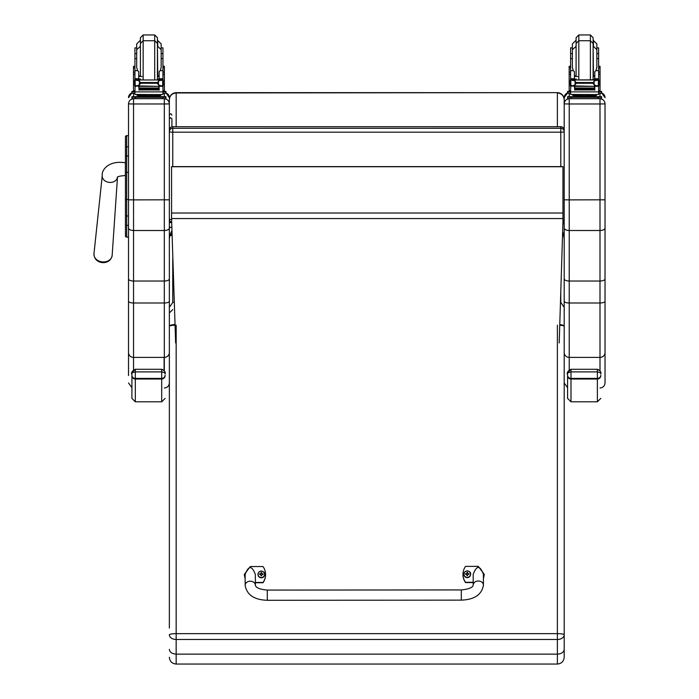 <?xml version="1.0" encoding="UTF-8"?>
<svg xmlns="http://www.w3.org/2000/svg" width="699" height="699" viewBox="0 0 699 699"><rect width="100%" height="100%" fill="white"/><g stroke="black" fill="none" stroke-linecap="round" stroke-linejoin="round"><path stroke-width="1.05" d="M171.57 222.299A3.408 3.364 0 0 1 169.35 219.145A3.408 0.516 0 0 0 171.57 219.626M172.758 166.607L172.758 132.181A3.408 0.516 180 0 1 169.35 131.665L169.35 219.145A3.408 3.408 0 0 0 171.57 222.334M169.35 131.665A3.408 3.364 0 0 1 172.758 128.301L172.758 126.755A3.408 3.364 180 0 0 169.35 130.119L169.35 99.494C169.77 95.344 172.033 93.054 176.165 92.644L557.383 92.644C561.507 93.054 563.778 95.344 564.189 99.494L564.189 219.145A3.408 0.516 180 0 1 562.957 219.538M559.2 342.956L562.957 221.723A3.408 3.364 180 0 0 564.189 219.145L564.189 131.665A3.408 3.364 180 0 0 560.781 128.301L560.781 132.181A3.408 0.516 0 0 0 564.189 131.665L564.189 130.119A3.408 3.364 0 0 0 560.781 126.755L172.758 126.711A3.408 3.408 0 0 0 169.35 130.119M560.781 166.607L560.781 132.181L172.758 132.181L172.758 128.301L560.781 128.301L560.781 126.755M562.643 232.051L563.604 234.043L564.189 238.263L564.189 97.764M563.604 234.873L562.555 234.873M171.945 234.873L169.936 234.873L171.805 230.819M169.35 228.293L169.35 238.263L169.936 234.873M563.604 234.043L562.581 234.043M171.919 234.043L169.936 234.043M169.35 103.898L164.317 103.968L164.317 230.513C167.376 230.364 169.053 229.543 169.35 228.057L169.35 99.686C169.77 95.614 172.033 93.378 176.165 92.967L174.374 92.888M176.165 92.644L557.383 92.644L176.165 92.967L176.165 126.711M562.87 224.58L564.189 220.5L564.189 131.665L564.189 220.316M557.383 126.711L557.383 92.967C561.507 93.378 563.778 95.614 564.189 99.686L564.189 99.494M172.758 126.711L560.781 126.711A3.408 3.408 0 0 1 564.189 130.119L564.189 99.686M171.57 218.56L171.57 166.607L562.957 166.607L562.957 218.56L171.57 218.56L175.641 342.956M562.957 166.738L171.57 166.738M562.957 218.56L562.957 221.723M125.444 144.553L125.444 161.294M125.444 137.432L125.444 200.316M128.511 172.347L126.668 172.347L126.668 199.477L125.444 199.495L125.444 235.886A1.223 1.223 -0 0 0 126.668 237.118L128.511 237.118L128.511 238.918M125.444 228.215L125.444 144.501M125.444 216.148L125.444 212.033M128.511 237.057L126.668 237.057L126.668 225.384L128.511 225.384L128.511 216L126.668 216A1.223 0.638 -0 0 1 125.444 215.362L125.444 224.746A1.223 0.638 0 0 0 126.668 225.384L126.668 199.477L128.511 199.477M125.444 157.275L125.444 147.978M169.35 103.828C169.053 100.77 167.376 99.092 164.317 98.795L164.317 103.968L133.544 103.968L133.544 98.795C130.486 99.092 128.808 100.77 128.511 103.828L128.511 228.057C128.808 229.543 130.486 230.364 133.544 230.513L164.317 230.513L164.317 281.033C167.384 280.902 169.062 280.203 169.35 278.918L169.35 228.057M128.511 228.057L128.511 278.918C128.808 280.203 130.486 280.902 133.544 281.033L164.317 281.033L164.317 357.399A5.042 4.849 0 0 0 169.35 352.549L169.35 278.918M128.511 278.918L128.511 375.538M133.544 369.841L133.544 357.399A5.042 4.849 0 0 1 128.511 352.549L128.511 239.897M125.444 147.445A1.223 0.664 0 0 1 126.668 146.781L126.668 135.667L128.511 135.667L128.511 103.828M605.028 103.898L605.028 103.828C604.731 100.77 603.054 99.092 599.995 98.795L599.995 103.968L605.028 103.898L605.028 278.918C604.74 280.203 603.062 280.902 599.995 281.033L569.222 281.033L569.222 199.879L564.189 199.809L564.189 278.918C564.486 280.203 566.164 280.902 569.222 281.033L569.222 302.999A5.042 1.756 180 0 1 564.189 301.252L564.189 352.549A5.042 4.849 180 0 0 569.222 357.399L569.222 302.999L599.995 302.999A5.042 1.756 0 0 0 605.028 301.252L605.028 278.918M605.028 199.809L569.222 199.879L569.222 103.968L599.995 103.968L599.995 230.513C603.054 230.364 604.731 229.543 605.028 228.057M599.995 387.989C603.054 387.692 604.731 386.005 605.028 382.947L605.028 301.252M605.028 239.897L605.028 364.633M605.028 103.828L605.028 238.918M605.028 352.549A5.042 4.849 0 0 1 599.995 357.399L599.995 230.513L569.222 230.513C566.164 230.364 564.486 229.543 564.189 228.057M564.189 103.898L569.222 103.968L569.222 98.795C566.164 99.092 564.486 100.77 564.189 103.828L564.189 199.809M564.189 97.694L567.588 92.932A5.042 5.033 180 0 0 564.189 97.694L564.189 103.828M564.189 364.633L564.189 239.014L563.761 235.729L562.538 235.423M564.189 278.918L564.189 301.252M171.91 118.891L171.91 126.825L171.91 118.891L170.635 117.694L169.35 118.891M171.963 235.327L169.778 235.729L169.35 239.014L169.35 326.311A6.807 1.844 -0 0 1 175.012 324.502M175.038 325.192A6.807 1.136 180 0 0 169.35 326.311L169.35 307.307L172.758 302.44L172.758 258.674M174.252 302.265A6.807 1.844 180 0 0 172.758 302.44M169.35 326.311L169.35 628.078M169.35 649.362C169.761 652.272 172.024 653.862 176.165 654.142L176.165 639.489A6.807 4.692 180 0 1 169.35 634.797A6.807 1.136 -0 0 1 176.165 633.652L176.165 325.175M557.383 325.175L557.383 633.652A6.807 1.136 -0 0 1 564.189 634.797A6.807 4.692 180 0 1 557.383 639.489L176.165 639.489L176.165 633.652L557.383 633.652L557.383 654.142C561.515 653.862 563.787 652.272 564.189 649.362L564.189 326.311A6.807 1.136 180 0 0 559.75 325.245M169.35 657.243C169.761 661.376 172.024 663.648 176.165 664.05L176.165 654.142L557.383 654.142L557.383 664.05C561.515 663.648 563.787 661.376 564.189 657.243L564.189 649.362M560.781 291.955L560.781 302.44L564.189 307.307M559.768 324.589A6.807 1.844 -0 0 1 564.189 326.311L564.189 312.986M564.189 309.369L564.189 312.794M564.189 628.078L564.189 657.243M159.127 76.296L157.441 76.488M142.063 76.558L138.734 76.296M162.946 67.838L164.37 67.838L164.37 66.3L164.37 90.756L162.946 90.756L162.946 85.593L162.946 86.624L162.081 85.654M134.924 67.838L133.492 67.838L133.492 66.3L133.492 73.587M162.946 53.648L162.946 47.873L161.172 47.873L161.172 43.932L161.172 53.648L162.946 53.648L162.946 58.611L161.172 58.611M136.689 47.873L136.689 43.932L136.689 49.716L136.689 47.873L134.924 47.873L134.924 78.873L136.628 80.499M162.946 91.359L165.951 91.403L165.951 93.343L162.946 93.386M165.951 91.98L162.946 92.032M134.924 92.032L131.91 91.98L131.91 91.403L134.924 91.359M134.924 93.386L131.91 93.343L131.91 91.98M143.146 79.8L143.146 40.725L140.42 43.452L140.42 37.676L143.146 34.95L143.146 40.725L154.715 40.725L157.441 43.452L157.441 78.847L157.441 37.676L154.715 34.95L154.715 79.8M140.42 43.452L140.42 37.676M134.924 65.234L134.924 51.289M162.946 51.289L162.946 65.234M138.734 77.825L139.477 79.8M158.385 79.8L159.127 77.825M133.492 90.756L134.924 90.756L133.492 90.756L133.492 72.111L134.924 72.111M138.734 85.916L135.099 86.292L134.924 91.875L162.946 91.875L162.946 86.624M159.127 85.916L159.127 90.188L158.804 85.916M139.057 85.916L139.057 90.188L138.734 86.292M158.734 88.004L139.127 88.004L139.127 88.633L158.734 88.633L158.734 88.004M158.734 88.703L139.127 88.703L139.127 89.297L158.734 89.297L158.734 88.703M158.734 89.341L139.127 89.341L139.127 89.909L158.734 89.909L158.734 89.341M162.946 58.611L162.946 79.983L162.946 78.873L161.242 80.499M162.937 78.873L159.127 78.873L159.127 79.8M162.203 85.593L161.093 85.916L158.455 84.78L157.24 83.268L158.455 80.997L161.95 79.966L135.886 79.983M135.606 85.566L139.127 86.353L139.127 85.715L137.825 85.715M157.24 83.268L140.621 83.268L139.416 84.78L136.777 85.916M135.912 79.966L139.416 80.997L140.621 83.268M164.37 73.587L164.37 72.111L162.946 72.111M159.127 78.873L159.127 71.656L160.272 70.634L161.172 67.401L161.172 49.716L157.764 46.309L157.764 40.533L161.172 43.932M134.636 85.348L135.16 85.4L135.16 80.254L134.636 80.263L134.636 85.348M161.976 79.983L163.225 79.983L162.701 80.254L162.701 85.4L163.225 85.348L163.225 80.263L161.95 79.966M159.215 95.553L159.215 96.567L148.931 96.654L138.655 96.567L138.655 95.553M148.931 96.654L148.931 95.632L137.056 95.466L137.056 94.548M160.805 94.548L160.805 95.466L148.931 95.632M160.036 85.715L158.734 85.715L158.734 86.353L139.127 85.916M162.255 85.566L163.225 85.566L163.225 85.06M135.667 85.593L134.636 85.593L134.636 85.06M136.689 58.611L134.924 58.611M138.734 79.8L138.734 71.656L137.589 70.634L134.924 70.634M135.099 86.292L135.789 85.654M134.924 86.624L134.924 85.593M134.924 79.983L134.924 78.873L138.734 78.873M162.946 91.613L162.946 94.444L158.839 94.583L134.924 94.444L134.924 91.875M156.925 96.645L165.951 96.689L165.951 97.266L162.544 97.318L131.91 97.266L131.91 96.689L131.91 98.052M131.91 96.689L140.945 96.645M158.507 96.724L163.182 96.698L158.507 96.724M134.68 96.724L139.363 96.698L134.68 96.724M158.507 97.266L163.182 97.24L158.507 97.266M134.68 97.266L139.363 97.24L134.68 97.266M165.951 97.266L165.951 98.629L162.544 98.673L131.91 98.629L131.91 97.266M140.42 45.828L140.42 76.462L140.42 45.828M134.924 53.648L136.689 53.648L136.689 49.716L136.689 67.401L137.589 70.634M594.805 76.296L593.119 76.488M577.741 76.558L574.412 76.296M598.624 67.838L600.048 67.838L600.048 66.3L600.048 90.756L598.624 90.756L600.048 90.756M570.602 67.838L569.169 67.838L569.169 66.3L569.169 73.587M598.624 53.648L598.624 47.873L596.85 47.873L596.85 43.932L596.85 53.648L598.624 53.648L598.624 58.611L596.85 58.611L596.85 53.648M572.367 47.873L572.367 43.932L572.367 49.716L572.367 47.873L570.602 47.873L570.602 78.873L572.298 80.499M598.624 91.359L601.629 91.403L601.629 93.343L598.624 93.386M601.629 91.98L598.624 92.032M570.602 92.032L567.588 91.98L567.588 91.403L570.602 91.359M570.602 93.386L567.588 93.343L567.588 91.98M578.824 79.8L578.824 40.725L576.098 43.452L576.098 37.676L578.824 34.95L578.824 40.725L590.393 40.725L593.119 43.452L593.119 78.847L593.119 37.676L590.393 34.95L590.393 79.8M576.098 43.452L576.098 37.676M570.602 65.234L570.602 51.289M598.624 51.289L598.624 65.234M574.412 77.825L575.155 79.8M594.063 79.8L594.805 77.825M569.169 90.756L570.602 90.756L569.169 90.756L569.169 72.111L570.602 72.111M574.412 85.916L570.777 86.292L570.602 91.875L598.624 91.875L598.624 86.624L597.759 85.654M594.805 85.916L594.805 90.188L594.482 85.916M574.735 85.916L574.735 90.188L574.412 86.292M594.412 88.004L574.805 88.004L574.805 88.633L594.412 88.633L594.412 88.004M594.412 88.703L574.805 88.703L574.805 89.297L594.412 89.297L594.412 88.703M594.412 89.341L574.805 89.341L574.805 89.909L594.412 89.909L594.412 89.341M598.624 58.611L598.624 79.983L598.624 78.873L596.92 80.499M598.615 78.873L594.805 78.873L594.805 79.8M598.624 86.624L598.624 85.593L598.624 86.624M596.841 79.8L571.564 79.983M571.284 85.566L574.805 86.353L574.805 85.715L573.503 85.715M597.881 85.593L596.771 85.916L594.133 84.78L592.918 83.268L576.299 83.268L575.094 84.78L572.455 85.916M571.59 79.966L575.094 80.997L576.299 83.268M592.918 83.268L594.133 80.997L597.628 79.966L596.832 79.8M600.048 73.587L600.048 72.111L598.624 72.111M594.805 78.873L594.805 71.656L595.95 70.634L596.85 67.401L596.85 49.716L593.442 46.309L593.442 40.533L596.85 43.932M570.314 85.348L570.838 85.4L570.838 80.254L570.314 80.263L570.314 85.348M597.654 79.983L598.903 79.983L598.379 80.254L598.379 85.4L598.903 85.348L598.903 80.263L597.628 79.966M594.893 95.553L594.893 96.567L584.609 96.654L574.333 96.567L574.333 95.553M584.609 96.654L584.609 95.632L572.734 95.466L572.734 94.548M596.483 94.548L596.483 95.466L584.609 95.632M595.714 85.715L594.412 85.715L594.412 86.353L574.805 85.916M597.933 85.566L598.903 85.566L598.903 85.06M571.345 85.593L570.314 85.593L570.314 85.06M572.367 58.611L570.602 58.611M574.412 79.8L574.412 71.656L573.267 70.634L570.602 70.634M570.777 86.292L571.467 85.654M570.602 86.624L570.602 85.593M570.602 79.983L570.602 78.873L574.412 78.873M598.624 91.613L598.624 94.444L594.517 94.583L570.602 94.444L570.602 91.875M592.603 96.645L601.629 96.689L601.629 97.266L598.222 97.318L567.588 97.266L567.588 96.689L576.623 96.645M594.185 96.724L598.86 96.698L594.185 96.724M570.358 96.724L575.041 96.698L570.358 96.724M594.185 97.266L598.86 97.24L594.185 97.266M570.358 97.266L575.041 97.24L570.358 97.266M601.629 97.266L601.629 98.629L598.222 98.673L567.588 98.629L567.588 97.266M576.098 45.828L576.098 76.462L576.098 45.828M570.602 53.648L572.367 53.648L572.367 49.716L572.367 67.401L573.267 70.634M461.305 600.135L267.298 600.292L267.289 590.087L267.298 600.292L267.289 590.087L461.296 589.93L461.305 600.135C474.429 599.646 481.803 594.657 483.42 585.159L483.42 585.159A5.103 4.159 179.9 0 0 478.308 581A5.103 4.159 179.9 0 0 473.206 585.168L473.197 574.333C476.587 565.185 479.995 565.176 483.402 574.325L483.42 585.159M473.206 582.284L465.543 582.293A14.032 13.84 180 0 1 465.534 566.382L478.291 566.365L484.258 574.333L483.411 578.44M462.983 574.473A14.032 13.84 0 0 0 465.543 582.582L473.206 582.573M483.411 578.72L484.258 574.473M245.148 578.632L244.292 574.508L250.242 566.557L263.007 566.539A14.032 13.84 180 0 1 263.025 582.459L255.362 582.468M255.371 585.343L255.353 574.508C251.946 565.369 248.538 565.369 245.148 574.517L245.157 585.351A5.103 4.159 -0.1 0 1 250.259 581.184A5.103 4.159 -0.1 0 1 255.371 585.343C256.035 587.833 260.011 589.406 267.289 590.087M255.362 582.748L263.025 582.739A14.032 13.84 0 0 0 265.568 574.648M244.292 574.648L245.148 578.921M470.584 574.281A3.346 3.303 180 0 1 467.247 577.636A3.346 3.303 180 0 1 463.891 574.281M467.247 577.357A3.224 3.18 180 0 1 464.442 572.595A3.224 3.18 180 0 1 470.025 572.577A3.224 3.18 180 0 1 467.247 577.357M466.338 574.194L467.037 575.626A2574.976 218.97 -91.1 0 0 467.115 575.321A1.171 1.153 180 0 0 467.369 575.321L468.138 574.185L469.003 574.202A1.782 1.756 0 0 0 469.003 573.792A4.351 1.101 -179.9 0 0 468.138 573.713L467.448 572.394A2574.976 223.566 90.5 0 0 467.36 573.023A1.171 1.153 180 0 0 467.107 573.023L466.076 574.045A2574.976 649.93 -0.3 0 1 465.595 573.809L465.473 573.792A1.782 1.756 0 0 0 465.473 574.211L466.338 574.194L467.115 575.321M467.107 573.023A2574.976 222.02 -90.7 0 0 467.028 572.394L466.338 573.722A4.351 1.101 179.7 0 0 465.473 573.792M467.369 575.321A2574.976 220.517 90.9 0 0 467.448 575.626L468.138 574.185M468.409 574.194A1.171 1.153 180 0 0 468.4 574.045A2574.976 649.939 0.1 0 0 468.88 573.8L469.003 573.792M468.4 574.045L467.36 573.023M466.338 574.307L467.124 575.076L466.338 574.307M264.659 574.447A3.346 3.303 180 0 1 261.321 577.802A3.346 3.303 180 0 1 257.966 574.447M261.321 577.523A3.224 3.18 180 0 1 258.516 572.761A3.224 3.18 180 0 1 264.1 572.743A3.224 3.18 180 0 1 261.321 577.523M260.412 574.36L261.103 575.793A2574.976 218.97 -91.1 0 0 261.19 575.487A1.171 1.153 180 0 0 261.443 575.487L262.212 574.351L263.077 574.377A1.782 1.756 0 0 0 263.077 573.958A4.351 1.101 -179.9 0 0 262.212 573.879L261.522 572.56A2574.976 223.566 90.5 0 0 261.435 573.189A1.171 1.153 180 0 0 261.181 573.189L260.15 574.211A2574.976 649.93 -0.3 0 1 259.67 573.975L259.547 573.958A1.782 1.756 0 0 0 259.547 574.377L260.412 574.36L261.19 575.487M261.181 573.189A2574.976 222.02 -90.7 0 0 261.103 572.56L260.412 573.888A4.351 1.101 179.7 0 0 259.547 573.958M261.443 575.487A2574.976 220.517 90.9 0 0 261.522 575.793L262.212 574.351M262.483 574.36A1.171 1.153 180 0 0 262.474 574.211A2574.976 649.939 0.1 0 0 262.955 573.966L263.077 573.958M262.474 574.211L261.435 573.189M260.412 574.473L261.199 575.242L260.412 574.473M169.35 318.718L169.35 356.071M95.195 258.097A8.274 6.597 5 0 0 102.936 262.641A8.274 6.597 5 0 0 109.262 260.482A8.274 6.597 5 0 0 110.206 259.399M165.104 373.799C165.768 372.27 164.641 370.767 161.696 369.273L135.318 369.273C132.373 370.767 131.246 372.27 131.91 373.799C131.246 373.214 132.373 372.576 135.318 371.894L161.696 371.894C164.641 372.576 165.768 373.214 165.104 373.799L165.104 373.79C164.597 375.022 166.773 371.23 161.696 369.238L161.696 379.015A3.408 3.294 0 0 0 165.104 375.713M131.91 375.258L131.91 398.395L135.318 401.803L135.318 378.412A3.408 3.146 180 0 1 131.91 375.258L131.91 373.782C130.713 374.105 131.849 372.584 135.318 369.238L135.318 378.412L161.696 378.412A3.408 3.146 180 0 0 165.104 375.258M600.782 373.799C601.446 372.27 600.319 370.767 597.374 369.273L570.996 369.273C568.051 370.767 566.924 372.27 567.588 373.799C566.924 373.214 568.051 372.576 570.996 371.894L597.374 371.894C600.319 372.576 601.446 373.214 600.782 373.799L600.782 373.79C600.275 375.022 602.451 371.23 597.374 369.238L597.374 379.015A3.408 3.294 0 0 0 600.782 375.713M567.588 375.258L567.588 398.395L570.996 401.803L570.996 378.412A3.408 3.146 180 0 1 567.588 375.258L567.588 373.782C566.391 374.105 567.527 372.584 570.996 369.238L570.996 378.412L597.374 378.412A3.408 3.146 180 0 0 600.782 375.258M562.957 213.02L171.57 213.02M126.668 237.057L125.444 235.834A1.223 1.223 -0 0 0 126.668 237.057M125.444 136.899L126.668 135.667A1.223 1.223 -0 0 0 125.444 136.89M125.444 156.62A1.223 0.664 -0 0 1 126.668 155.956L126.668 146.781L128.511 146.781M125.444 172.365L126.668 172.347L126.668 155.956L128.511 155.956M169.35 301.252A5.042 1.756 0 0 1 164.317 302.999L133.544 302.999L133.544 199.879L169.35 199.809M128.511 301.252A5.042 1.756 0 0 0 133.544 302.999L133.544 357.399L164.317 357.399L164.317 370.767M165.951 92.932A5.042 5.033 0 0 1 169.35 97.694L165.951 92.932M164.317 93.386L164.317 96.654M164.317 98.673L133.544 98.673M128.511 199.809L133.544 199.879L133.544 103.968L128.511 103.898M128.511 97.694A5.042 5.033 0 0 1 131.91 92.932L128.511 97.694M133.544 96.654L133.544 93.386M569.222 369.841L569.222 357.399L599.995 357.399L599.995 370.767M601.629 92.932A5.042 5.033 0 0 1 605.028 97.694L601.629 92.932M599.995 93.386L599.995 96.654M599.995 98.673L569.222 98.673M569.222 96.654L569.222 93.386M171.5 222.308A1.276 1.18 180 0 1 169.35 221.443M140.42 40.533L140.42 75.99M162.762 86.292L159.127 86.292M139.416 84.78L139.416 80.997M160.193 79.966L137.668 79.966M157.24 82.517L140.621 82.517M158.455 84.78L158.455 80.997M134.924 74.277L133.492 74.277M164.37 74.277L162.946 74.277M162.946 70.634L160.272 70.634M162.946 78.751L159.127 78.751M138.734 78.751L134.924 78.751M163.225 80.009L162.037 80.009M135.824 80.009L134.636 80.009M140.158 96.943L157.703 96.943M135.318 97.318L135.318 98.673M162.544 97.318L162.544 98.673M159.127 75.702L157.764 75.99L157.441 46.309M576.098 40.533L576.098 75.99M598.44 86.292L594.805 86.292M575.094 84.78L575.094 80.997M595.871 79.966L573.346 79.966M592.918 82.517L576.299 82.517M594.133 84.78L594.133 80.997M570.602 74.277L569.169 74.277M600.048 74.277L598.624 74.277M598.624 70.634L595.95 70.634M598.624 78.751L594.805 78.751M574.412 78.751L570.602 78.751M598.903 80.009L597.715 80.009M571.502 80.009L570.314 80.009M575.836 96.943L593.381 96.943M570.996 97.318L570.996 98.673M598.222 97.318L598.222 98.673M594.805 75.702L593.442 75.99L593.119 46.309M245.157 585.351L245.157 585.351C246.799 594.858 254.183 599.838 267.298 600.292M467.247 577.531A3.346 3.303 0 0 0 470.584 574.229A3.346 3.303 0 0 0 467.238 570.926A3.346 3.303 0 0 0 463.891 574.229A3.346 3.303 0 0 0 467.247 577.531M261.321 577.697A3.346 3.303 0 0 0 264.659 574.395A3.346 3.303 0 0 0 261.312 571.092A3.346 3.303 0 0 0 257.966 574.395A3.346 3.303 0 0 0 261.321 577.697M125.444 162.78L125.374 162.78C108.651 160.045 101.32 170.11 102.255 175.571A7.654 6.108 5 0 0 103.015 178.813A7.654 6.108 5 0 0 109.874 182.439A7.654 6.108 5 0 0 117.493 177.127L112.163 255.336A9.131 7.287 -175 0 1 103.059 261.942A9.131 7.287 -175 0 1 93.972 253.746C94.138 259.014 97.135 261.985 102.945 262.649C108.179 262.509 111.255 260.072 112.163 255.336M125.374 162.78L125.374 175.545C120.717 175.825 118.017 176.419 117.283 177.31L117.511 176.899M131.91 375.713A3.408 3.294 -0 0 0 135.318 379.015L161.696 379.015L161.696 401.803L165.104 398.395M161.696 369.273L135.318 369.273M567.588 375.713A3.408 3.294 -0 0 0 570.996 379.015L597.374 379.015L597.374 401.803L600.782 398.395M597.374 369.273L570.996 369.273M562.957 221.758A3.408 3.408 0 0 0 564.189 219.145M557.383 92.644L559.104 92.871M164.108 357.399L164.099 370.461M164.108 377.486L164.108 378.045M164.116 370.479L164.125 357.399M126.668 237.118L128.511 237.118M126.668 135.667L128.511 135.667M164.317 387.989C167.376 387.692 169.053 386.005 169.35 382.947M131.91 387.718L128.511 382.947M567.588 387.718L564.189 382.947M169.35 226.284C170.207 227.926 171.054 227.926 171.91 226.284M171.91 115.073C171.054 113.421 170.207 113.421 169.35 115.073M172.758 309.578L169.35 312.986M176.165 664.05L557.383 664.05M134.924 66.3L133.492 66.3M164.37 66.3L162.946 66.3M143.146 34.95L154.715 34.95M140.097 40.533L136.689 43.932M162.946 90.756L164.37 90.756M139.127 86.353L158.734 86.353M139.127 89.297L158.734 89.297M139.127 88.633L158.734 88.633M139.127 89.909L158.734 89.909M158.734 85.916L161.093 85.916M156.838 96.584L157.756 96.951L155.257 96.89M142.613 96.89L140.106 96.951L141.023 96.584M157.266 79.8L157.441 78.847M140.595 79.8L140.42 78.847M140.42 46.309L136.689 49.716M138.734 75.702L140.097 75.99M570.602 66.3L569.169 66.3M600.048 66.3L598.624 66.3M578.824 34.95L590.393 34.95M575.775 40.533L572.367 43.932M574.805 86.353L594.412 86.353M574.805 89.297L594.412 89.297M574.805 88.633L594.412 88.633M574.805 89.909L594.412 89.909M594.412 85.916L596.771 85.916M592.516 96.584L593.434 96.951L590.935 96.89M578.291 96.89L575.784 96.951L576.701 96.584M592.944 79.8L593.119 78.847M576.273 79.8L576.098 78.847M576.098 46.309L572.367 49.716M574.412 75.702L575.775 75.99M473.206 585.168C472.638 587.606 468.671 589.187 461.296 589.93M470.584 574.333L470.584 574.229C471.615 571.31 464.721 568.82 463.891 574.229L463.891 574.333M264.659 574.499L264.659 574.395C265.69 571.476 258.796 568.986 257.966 574.395L257.966 574.499M102.255 175.571L93.972 253.746M161.696 401.803L135.318 401.803M597.374 401.803L570.996 401.803"/></g></svg>
